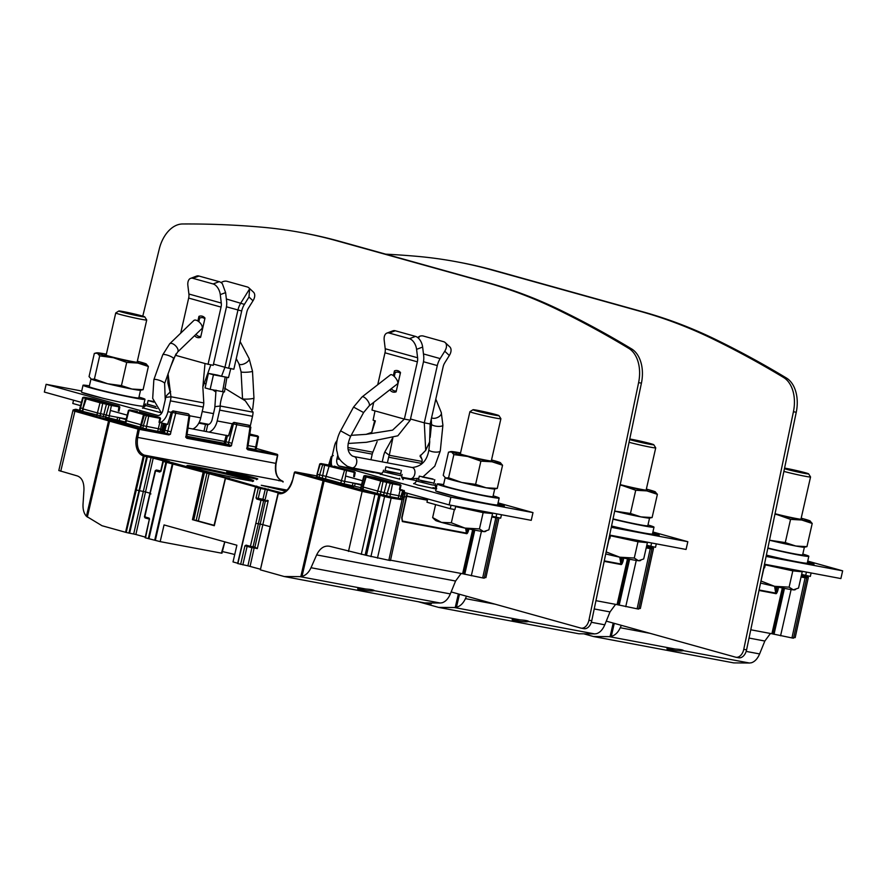 <?xml version="1.0" encoding="UTF-8"?>
<svg xmlns="http://www.w3.org/2000/svg" width="887" height="887" viewBox="0 0 887 887"><rect width="100%" height="100%" fill="white"/><g stroke="black" fill="none" stroke-linecap="round" stroke-linejoin="round"><path stroke-width="1.33" d="M766.113 556.426L842.65 570.829L840.887 578.568L764.483 564.199M842.65 570.829L807.735 561.094M766.734 555.207L768.286 555.639L766.346 555.273M807.436 562.402L814.033 564.243L807.325 562.879M801.637 574.421L810.341 576.417L811.128 572.969M805.651 575.541L806.438 572.082M763.762 567.658L764.594 567.813L765.381 564.365M798.067 472.05A13.305 0.565 -167.2 0 1 784.452 468.691A13.305 0.565 12.8 0 0 798.987 472.25A13.305 0.565 12.8 0 0 808.611 473.88A13.305 0.565 -167.2 0 1 798.067 472.05M784.574 468.114A13.305 0.565 -167.2 0 1 793.211 469.811A13.305 0.565 -167.2 0 1 808.611 473.858A13.305 0.565 12.8 0 0 808.379 473.713A13.305 0.565 12.8 0 0 797.967 470.886A13.305 0.565 12.8 0 0 784.574 468.114M808.611 473.858L810.552 476.929A15.888 0.676 -167.2 0 1 810.552 476.962A15.888 0.676 -167.2 0 1 797.967 474.789A15.888 0.676 -167.2 0 1 783.886 471.396M765.326 564.598A23.239 0.987 12.8 0 0 778.365 567.613A23.239 0.987 12.8 0 0 796.781 570.796L802.236 571.782L792.812 570.862L765.27 564.853M760.536 583.058A25.413 1.087 12.8 0 0 774.551 586.307L760.991 581.018L764.017 567.713M789.108 587.161L793.322 589.833A25.413 1.087 12.8 0 1 774.551 586.307L789.108 587.161L792.812 570.862M795.517 589.567L794.608 589.855A25.413 1.087 12.8 0 1 793.322 589.833L798.533 588.081L802.236 571.782M766.379 555.118A31.766 1.353 12.8 0 0 807.281 563.09L808.822 556.282A31.766 1.353 -167.2 0 1 767.809 548.288M802.813 554.076A31.766 1.353 -167.2 0 1 808.822 556.282M767.876 548A25.413 1.087 12.8 0 0 802.635 554.874L804.376 547.201M804.387 547.135A25.413 1.087 -167.2 0 1 769.495 540.227A25.413 1.087 12.8 0 0 771.446 540.704A25.413 1.087 12.8 0 0 795.794 546.015A25.413 1.087 12.8 0 0 804.187 547.224L806.948 546.658L812.215 523.452L801.704 520.015L790.55 519.372L785.272 542.589L795.794 546.015L806.948 546.658M810.175 520.991L810.153 520.968A25.413 1.087 -167.2 0 1 801.704 520.015A25.413 1.087 -167.2 0 1 777.356 514.704L774.95 514.172M801.194 518.196A25.413 1.087 -167.2 0 1 809.864 520.813L812.215 523.452M769.506 540.205L785.272 542.589M790.55 519.372L777.356 514.704A25.413 1.087 -167.2 0 1 774.961 514.116M775.038 513.717A17.152 0.732 12.8 0 0 796.437 518.551A17.152 0.732 12.8 0 0 802.214 519.327A17.152 0.732 12.8 0 0 801.061 518.751M650.315 547.412A0.954 0.632 -79.4 0 0 649.894 546.824L651.047 546.569L647.71 545.616L651.036 546.569A0.954 0.743 105.9 0 1 651.091 546.58L653.519 548.332L651.779 548.177M650.748 548.454C652.377 548.931 652.222 548.986 650.26 548.643A0.954 0.632 -79.4 0 0 649.872 547.545L647.477 546.625L650.304 547.412A0.954 0.71 -74.4 0 1 650.348 547.423M627.497 558.821L617.064 604.635L637.11 608.815C639.128 609.169 639.283 609.114 637.598 608.626M617.064 604.635L595.942 600.665M653.519 548.31L640.347 608.493L638.862 608.382M615.589 604.357L610.012 611.919L604.779 624.814C602.75 629.57 600.044 632.509 596.629 633.64L594.667 633.906L528.852 621.599M418.232 601.719L438.588 607.395L578.867 633.773L594.667 633.906M646.479 546.725L647.421 546.858L647.721 545.56M622.441 557.779L620.845 563.977L619.769 557.202M621.177 557.502L621.72 560.928L623.04 561.227L623.761 558.056M604.158 561.349L620.833 564.487C621.465 564.964 622.197 563.877 623.04 561.227M520.237 619.902C525.304 620.257 528.175 620.789 528.84 621.521L526.667 621.831C519.771 621.831 506.843 619.403 514.416 619.525L520.237 619.902L454.41 607.528L438.588 607.395M454.41 607.528L455.231 607.495L458.368 593.946M459.466 594.246L456.45 607.273C460.264 606.22 463.258 603.337 465.442 598.614L466.495 596.208M456.45 607.273L455.231 607.495M512.231 619.78L514.416 619.525M805.573 577.57C807.214 578.047 807.048 578.102 805.097 577.759A0.954 0.632 -79.4 0 0 804.697 576.661L805.086 576.517A0.954 0.71 -74.4 0 1 805.13 576.528A0.954 0.632 -79.4 0 0 804.72 575.94L805.873 575.685L802.535 574.732L805.873 575.685A0.954 0.743 105.9 0 1 805.917 575.696L808.345 577.448L806.605 577.293M782.323 587.937L771.89 633.75L791.947 637.93C793.954 638.285 794.12 638.23 792.424 637.742M771.89 633.75L750.779 629.781M808.345 577.426L795.184 637.609L793.699 637.498M770.426 633.473L764.838 641.035L759.605 653.93C757.587 658.686 754.87 661.624 751.455 662.755L749.493 663.021L683.677 650.714M583.757 633.806L593.414 636.511L733.704 662.888L749.493 663.021M801.316 575.84L802.258 575.973L802.547 574.676M777.267 586.884L775.681 593.093L774.595 586.318M776.014 586.617L776.557 590.043L777.866 590.343L778.586 587.172M758.995 590.465L775.659 593.603C776.291 594.079 777.023 592.982 777.866 590.343M675.062 649.018C680.129 649.373 683.001 649.905 683.677 650.637L681.504 650.947C674.608 650.947 661.669 648.519 669.241 648.641L675.062 649.018L609.236 636.644L593.414 636.511M609.236 636.644L610.068 636.611L613.205 623.062M614.303 623.361L611.276 636.389C615.09 635.336 618.084 632.453 620.268 627.73L621.332 625.324M611.276 636.389L610.068 636.611M667.068 648.896L669.241 648.641M247.894 449.776A0.954 0.632 -79.4 0 0 247.495 448.711L246.686 448.611L247.894 449.776L277.376 455.319A0.954 0.632 -79.4 0 0 276.977 454.255A0.954 0.71 -74.4 0 1 277.465 455.308L275.779 463.38C274.504 472.616 276.733 478.525 282.443 481.109L282.232 481.186A0.954 0.954 69.1 0 1 282.942 481.885M275.868 463.369L276.101 463.424C274.926 472.893 277.054 478.792 282.498 481.12A0.954 0.954 0 0 1 283.175 481.951A0.954 0.954 -116.1 0 0 282.443 481.109A0.954 0.71 106.6 0 1 282.498 481.12L282.498 481.12A0.954 0.71 106.6 0 1 282.554 481.142M283.141 481.94A0.954 0.954 -110.9 0 0 282.41 481.12L144.237 455.12C138.538 452.536 136.365 446.638 137.707 437.413L276.101 463.424L277.698 455.364A0.954 0.954 0 0 0 277.021 454.266L256.21 448.456M472.66 529.705L462.626 573.745L482.683 577.925C484.69 578.291 484.856 578.224 483.16 577.736M361.264 554.353L374.924 494.281A0.954 0.632 -79.4 0 0 374.536 493.194L325.008 480.155A0.954 0.676 105.3 0 0 324.121 480.954L302.012 576.384C305.827 575.341 308.82 572.448 311.004 567.724L316.648 554.907C319.963 548.188 324.309 545.317 329.676 546.281L366.464 555.384L380.135 495.323L362.151 491.365L324.121 480.954A31.766 1.231 -167 0 1 323.034 480.654L294.562 472.638M389.326 560.096C391.012 560.584 390.857 560.639 388.839 560.274L366.464 555.384M462.626 573.745L390.513 560.185M498.982 517.875L485.91 577.614L484.424 577.492M461.151 573.468L455.574 581.029L450.341 593.924C448.323 598.681 445.607 601.619 442.192 602.75L440.229 603.016L374.414 590.687M278.03 493.438A0.954 0.954 74.8 0 1 278.706 492.74A0.954 0.954 0 0 0 278.03 493.438L269.981 527.266L278.252 493.527A16.842 11.121 -78.9 0 0 292.51 480.654L292.289 480.554C289.417 489.214 285.193 493.305 279.627 492.839L279.161 492.728A0.954 0.721 -75.5 0 0 278.252 493.527L260.368 569.853L269.992 527.266L260.379 569.853L284.15 576.506L424.441 602.883L440.229 603.016M145.135 537.722L149.393 519.072L145.512 537.855L160.181 541.624L164.051 524.927L236.884 545.228L233.015 561.926L237.694 563.234M251.919 547.645L247.916 565.828L237.627 563.511L255.456 487.151A0.954 0.954 69.1 0 1 256.598 486.442L226.385 477.705A0.954 0.71 105.6 0 0 225.464 478.492L225.486 478.437M247.916 565.828L260.512 569.243M287.033 490.09L261.266 485.278L285.703 491.198M247.617 448.057L255.955 449.587L256.52 447.103L255.711 447.004L257.807 436.703L257.673 435.938L249.214 433.887M118.869 406.224L111.13 404.76L111.396 405.47L119.823 407.022L119.046 411.102L118.315 411.003L119.013 406.168L93.556 399.072L83.888 397.176L91.605 398.629M159.039 422.356L159.86 418.287L160.536 418.376L159.76 422.445L159.039 422.356L159.782 422.5L158.352 428.698L143.35 425.738L146.555 415.038L159.593 417.577L159.86 418.287L148.717 416.191L146.067 428.964L140.201 427.445L140.756 424.973L143.35 425.738L142.785 428.21M170.437 434.275L168.463 433.843A0.954 0.632 -79.4 0 1 168.874 434.907L170.437 434.275L170.947 431.781L160.536 429.197L161.966 422.999L159.782 422.5M161.966 422.999L163.385 423.398L161.401 432.069L167.166 433.521L172.477 412.411L175.737 413.22A1.586 1.053 100.6 0 0 175.072 411.446L173.974 411.191A1.586 1.186 -74.4 0 0 172.477 412.411L171.501 412.145L173.02 410.925L173.974 411.191M164.372 432.734L166.523 424.097L163.385 423.398M166.523 424.097L167.721 424.429L171.313 412.067L172.987 410.914L187.612 413.686M232.571 423.609L228.713 435.894L188 428.077M248.094 445.573L255.711 447.004L255.146 449.476M247.429 446.028L246.686 448.611L276.977 454.255L256.21 448.467M186.436 434.552L185.693 437.136L186.525 436.914L186.791 437.491L185.693 437.136L186.891 438.3A0.954 0.632 -79.4 0 0 186.791 437.491L186.569 436.604M186.891 438.3L229.866 446.383L231.44 445.74L228.281 444.365L228.669 442.491L225.93 441.726L227.515 435.561M266.776 501.244L266.954 500.279L268.207 500.634L266.776 501.244L260.978 500.235A0.954 0.71 -74.4 0 1 261.887 499.436L256.055 497.884L256.764 499.059A0.954 0.71 -74.4 0 1 257.673 498.272L262.907 499.259L265.224 489.369L260.534 488.482A0.954 0.632 -79.4 0 0 260.135 487.384L256.598 486.442A0.954 0.71 105.6 0 0 255.678 487.229L255.456 487.151A0.954 0.954 0 0 1 256.044 486.486L256.476 486.32A0.954 0.954 -110.9 0 1 257.019 486.276M225.398 478.071L163.23 461.462A0.954 0.71 -74.4 0 1 164.139 460.663L169.162 461.428L150.657 456.439L144.514 455.186L144.237 456.129L146.677 456.694L146.954 455.741A0.954 0.632 100.6 0 1 147.353 456.838L146.677 456.694L139.026 490.622L136.299 490.001L126.198 532.455L102.005 525.725L86.427 516.289L108.558 420.859A0.954 0.743 -74.1 0 1 109.5 420.083L75.827 410.493L76.936 410.237A0.954 0.632 100.6 0 1 76.969 410.237L80.872 410.98A0.954 0.632 -79.4 0 0 80.839 410.969L80.839 410.969A0.954 0.632 -79.4 0 0 80.806 410.958L76.936 410.237C74.242 409.45 72.9 409.572 72.934 410.581L58.808 470.52L77.413 475.964C81.959 477.738 84.132 482.428 83.943 490.034L83.034 504.171C82.779 509.437 83.91 513.473 86.427 516.289M279.305 492.651A0.954 0.632 100.6 0 1 279.338 492.651L280.902 492.939L279.194 492.728A0.954 0.954 69.1 0 0 278.673 492.751L278.706 492.74A0.954 0.954 74.8 0 1 279.161 492.728L280.181 492.917M399.472 489.38L400.303 485.311L392.553 483.858L390.468 494.159L398.795 495.722L400.104 490.034L399.472 489.38L400.347 490.167L400.192 489.48L402.875 490.112L400.979 496.221L402.188 496.554L404.173 490.478M400.347 490.167L404.505 491.221M400.115 489.48L400.979 485.4L400.17 484.546L374.713 477.45L365.067 475.554L374.713 477.45M390.457 560.484L404.35 496.908L403.108 496.775L402.022 499.958L400.414 498.705L400.979 496.221L398.795 495.722L398.23 498.195L389.903 496.631L380.368 494.292L380.933 491.808L377.718 491.065L380.922 480.377L387.353 481.863L386.743 482.373L383.04 481.508L380.933 491.808L387.187 493.405L390.391 482.705L400.026 484.601M404.217 492.374L401.645 499.093M467.604 528.652L466.407 533.087L465.642 528.231M467.05 528.541L467.294 530.038L468.602 530.337L468.924 528.94M404.417 496.609L406.257 496.964L401.711 517.764L402.343 521.556L466.396 533.597C467.028 534.074 467.759 532.987 468.602 530.337M401.922 518.418L402.365 521.046L402.033 517.797L407.399 493.261M402.022 499.958L388.839 560.274M401.878 499.691L391.145 498.073A0.954 0.632 100.6 0 0 390.746 496.975L401.445 498.993M374.525 493.194L390.746 496.975M361.574 484.568L344.688 481.397L346.507 470.387L354.246 471.84L353.691 476.618L354.423 476.718L355.199 472.638L320.207 464.123L316.482 476.596L331.627 480.543L330.696 480.987M323.955 479.113L330.862 480.366M353.536 486.686L323.877 479.091M331.439 481.197L331.627 480.543L353.558 486.697M346.507 470.387L329.265 465.664L326.061 476.363L341.406 480.643L340.841 483.116L360.809 487.662M365.788 476.53L364.324 476.119L361.73 486.309L361.164 486.109L360.599 488.582L362.473 489.147M382.785 480.809L383.04 481.508L380.312 480.887L366.143 476.94L362.417 489.402L380.368 494.292M398.23 498.195L400.414 498.705M401.7 499.148L402.554 499.281M389.903 496.631L390.468 494.159L387.187 493.405L386.621 495.877M332.015 456.783L331.782 456.827A1.586 1.186 105.6 0 1 332.17 456.084M317.047 474.113L319.73 463.956L320.928 463.557L332.071 465.653L320.95 463.568L329.265 465.664M317.047 476.785L317.601 474.312L319.63 474.878L322.835 464.178M325.507 478.836L326.061 476.363L319.63 474.878L319.065 477.35M344.123 483.87L344.688 481.397L341.406 480.643L344.611 469.944M361.408 485.189L353.015 482.96L352.449 485.433M361.164 486.109L363.847 475.953L365.045 475.554L380.922 480.377M361.164 488.781L361.73 486.309L363.049 486.675M362.983 486.919L365.666 476.762L366.797 476.352M362.983 489.591L363.548 487.118L377.718 491.065L377.152 493.549M206.571 471.951A0.954 0.632 -79.4 0 1 206.97 473.037L196.16 520.425L193.754 519.97L192.446 519.671L203.145 472.272A0.954 0.71 -74.4 0 1 204.054 471.474L226.385 477.705A0.954 0.632 100.6 0 0 226.351 477.694A0.954 0.954 0 0 0 225.243 478.415L214 525.658M144.237 455.12L143.317 455.907A0.954 0.71 -73.4 0 1 144.237 455.12L144.237 455.12M74.575 410.06C74.397 409.339 75.195 409.151 76.969 409.506L76.969 409.506A0.954 0.632 100.6 0 1 77.003 409.517L80.872 410.98M168.874 434.907L139.381 429.363L137.707 437.413L136.398 437.136A16.842 11.121 -78.9 0 0 143.317 455.907L125.566 532.289M135.656 489.835L136.299 490.001L144.237 456.129M139.026 490.622L143.328 491.442L133.693 533.996L128.925 533.076L139.026 490.622M133.693 533.996L135.877 534.495L145.512 491.952L143.328 491.442L151.056 457.537L163.175 460.808M154.15 457.248A0.954 0.71 105.6 0 0 153.24 458.036L145.512 491.952L149.803 493.139M160.702 471.23L159.793 472.028A0.954 0.71 -74.4 0 1 160.558 471.23L156.844 470.099L160.625 470.919L156.844 470.099L155.214 470.72L144.426 516.777L145.246 517.964A0.954 0.71 105.6 0 0 145.291 517.975L145.645 518.008M149.593 519.172L149.105 518.108A0.954 0.71 105.6 0 0 149.404 519.095L145.291 517.975M135.877 534.495L145.28 537.112M150.923 493.926L150.036 493.837L155.58 470.853L156.467 470.942M222.371 551.57A17.141 0.732 -167.2 0 1 234.733 554.519M126.198 532.455L128.925 533.076M160.181 541.624L221.417 553.144L224.744 541.846M192.446 519.671L214.321 525.703L225.464 478.492L255.567 486.885M196.16 520.425L214.089 525.315M246.087 545.139L244.945 545.815L246.575 546.204A0.954 0.71 105.6 0 1 246.087 545.139L250.389 546.348L255.833 523.33L260.201 524.084L254.879 547.113L257.308 548.609L253.793 547.822A0.954 0.898 -84.4 0 0 253.915 547.844L253.915 547.844A0.954 0.898 -84.4 0 0 254.879 547.113L250.389 546.348A0.954 0.71 -74.4 0 0 250.844 547.401L246.531 546.204M257.308 548.609L262.84 524.66L260.201 524.084L265.368 500.978A0.954 0.898 -84.4 0 0 264.692 499.847L262.94 499.669A0.954 0.898 95.6 0 1 263.605 500.8L253.028 546.935A0.954 0.898 -84.4 0 1 252.052 547.656L250.844 547.401A0.954 0.71 -74.4 0 0 250.888 547.412L251.941 547.634A0.954 0.898 -84.4 0 0 252.052 547.656L256.055 548.266M262.907 499.259L264.692 499.847M268.207 500.634L262.84 524.66L270.125 526.69M365.799 589.023C370.866 589.367 373.737 589.91 374.403 590.642L372.241 590.942C365.344 590.953 352.405 588.513 359.978 588.646L365.799 589.023L299.972 576.639L284.15 576.506M299.972 576.639L300.804 576.605L323.034 480.654A0.954 0.721 -74.4 0 1 323.943 479.867A30.812 1.319 -167.2 0 0 325.008 480.155M302.012 576.384L300.804 576.605M357.805 588.901L359.978 588.646M111.13 404.76L100.608 402.232L100.009 402.742L85.839 398.795L86.427 398.196M85.485 398.385L83.167 397.742L80.573 407.92L80.007 407.732L82.691 397.576L83.888 397.176M80.007 407.732L79.442 410.204L80.007 410.404L80.573 407.92L82.746 408.53M100.608 402.232L86.438 398.285L82.114 411.258L125.433 422.046M82.679 411.457L83.234 408.974L97.404 412.932L100.009 402.742L102.726 403.374L102.471 402.665M103.28 416.89L103.846 414.417L109.312 415.781L111.396 405.47L106.44 404.228L103.846 414.417L97.404 412.932L96.849 415.404M126.187 418.952L109.312 415.781L108.746 418.254M143.572 414.573L128.948 410.504L126.353 420.682L125.788 420.493L128.471 410.337L129.668 409.938L137.407 411.391L129.546 409.994L146.555 415.038M125.788 420.493L125.222 422.966L125.788 423.166L126.353 420.682L140.822 424.718M136.398 437.136L138.062 429.097L109.578 421.148A0.954 0.721 105.6 0 1 110.498 420.36L138.982 428.299A0.954 0.632 100.6 0 1 139.381 429.363L138.062 429.097A0.954 0.71 -74.4 0 1 138.982 428.299L167.166 433.521M146.067 428.964L161.401 432.069M112.86 420.261L113.048 419.606L140.257 427.201M134.957 425.76L105.298 418.154M105.376 418.176L112.283 419.44L112.117 420.05M113.048 419.606L112.283 419.44M80.007 410.404L82.169 411.003M162.709 432.368L164.694 423.698M165.215 423.786L163.053 432.435M159.982 431.67L160.536 429.197L158.352 428.698L157.797 431.171M171.579 412.133L167.532 424.341M226.207 435.262L224.611 441.427L187.057 434.364M186.381 437.125L228.913 445.207L225.509 443.589L225.93 441.726L224.611 441.427L224.189 443.289L225.509 443.589L224.899 444.121L186.603 436.903M229.866 446.383A0.954 0.632 -79.4 0 0 229.766 445.562L231.44 445.74L231.939 443.245L228.669 442.491L233.469 423.886L236.74 424.685A1.586 1.053 100.6 0 0 236.064 422.911L234.966 422.667A1.586 1.186 -74.4 0 0 233.469 423.886L232.494 423.609L234.013 422.389L234.966 422.667M233.913 422.378L248.604 425.15M249.502 425.394A1.586 1.186 105.6 0 0 249.491 425.394L249.491 425.394A1.586 1.186 105.6 0 0 249.413 425.383L233.98 422.389L232.305 423.542L228.524 435.816M249.413 425.383L249.336 425.405A1.586 1.053 -79.4 0 1 250.012 427.19L250.256 427.035M229.256 444.62L228.913 445.207L230.077 445.097M188.421 413.907L188.499 413.93A1.586 1.186 105.6 0 0 188.421 413.907L188.343 413.941A1.586 1.053 -79.4 0 1 189.02 415.715L189.264 415.571M126.032 419.573L117.638 417.345L117.073 419.817M385.668 254.159A1906.252 1257.999 100.6 0 1 416.347 256.276A953.126 629.005 100.6 0 1 457.049 261.865A953.126 629.005 100.6 0 1 491.875 269.981L640.314 311.359A953.126 629.005 100.6 0 1 712.704 338.889A1906.252 1257.999 100.6 0 1 783.642 377.518A31.766 20.966 100.6 0 1 793.433 411.734L743.761 649.328A9.535 6.287 100.6 0 1 735.877 657.245A9.535 6.287 100.6 0 1 735.523 657.156L606.276 621.133M738.339 657.688A9.535 6.287 -79.4 0 0 738.694 657.777A9.535 6.287 -79.4 0 0 746.577 649.849L796.249 412.267A31.766 20.966 -79.4 0 0 786.459 378.039A1906.252 1257.999 -79.4 0 0 715.521 339.422A953.126 629.005 -79.4 0 0 643.13 311.891L494.691 270.502A953.126 629.005 -79.4 0 0 459.865 262.397L457.049 261.865M142.785 316.149L159.272 248.992A31.766 20.966 100.6 0 1 182.522 223.979A1906.252 1257.999 100.6 0 1 261.521 227.161A953.126 629.005 100.6 0 1 302.223 232.749A953.126 629.005 100.6 0 1 337.049 240.865L485.488 282.243A953.126 629.005 100.6 0 1 557.868 309.774A1906.252 1257.999 100.6 0 1 628.816 348.403A31.766 20.966 100.6 0 1 638.607 382.619L588.935 620.213A9.535 6.287 100.6 0 1 581.04 628.129A9.535 6.287 100.6 0 1 580.697 628.051L451.15 591.928M583.513 628.573A9.535 6.287 -79.4 0 0 583.857 628.661A9.535 6.287 -79.4 0 0 591.751 620.734L641.423 383.151A31.766 20.966 -79.4 0 0 631.633 348.924A1906.252 1257.999 -79.4 0 0 560.684 310.306A953.126 629.005 -79.4 0 0 488.305 282.776L339.865 241.386A953.126 629.005 -79.4 0 0 305.039 233.281L302.223 232.749M426.203 602.894L431.248 603.836L431.548 602.938L431.37 603.781M153.795 402.166L148.107 400.536L153.54 401.445M153.562 401.512L149.448 400.835L153.761 402.099M177.622 352.039L201.759 328.744A5.721 2.872 -134 0 0 200.806 323.766A5.721 2.872 -134 0 0 195.373 320.074A5.721 2.872 -134 0 0 193.809 320.517L169.672 343.812A5.721 2.872 46 0 1 171.235 343.369A5.721 2.872 46 0 1 176.668 347.072A5.721 2.872 46 0 1 177.622 352.039L173.53 358.647A5.721 1.253 -160.3 0 0 170.371 356.275A5.721 1.253 -160.3 0 0 164.272 354.49A5.721 1.253 -160.3 0 0 162.753 354.8L153.861 379.691A5.721 1.253 19.7 0 1 155.38 379.392A5.721 1.253 19.7 0 1 161.478 381.166A5.721 1.253 19.7 0 1 164.627 383.539L165.237 399.904M143.894 404.128L145.557 404.583M250.334 425.827L252.507 416.302A15.888 10.489 -79.4 0 0 253.072 412.2L220.231 406.024A15.888 10.489 100.6 0 1 219.666 410.127L217.204 420.959A14.292 9.435 100.6 0 1 209.21 432.069M224.633 388.162L245.322 400.835L253.072 412.2M204.509 382.94L205.917 384.271M212.692 389.814L215.818 391.999M213.49 364.08L224.943 367.273L221.539 376.221L226.196 377.175L225.209 376.997L222.57 391.677L224.444 391.965L226.939 377.23M230.808 368.371L228.491 377.64L226.196 377.175M224.444 391.965L223.457 391.899C221.207 398.562 220.131 403.263 220.231 406.024L214.887 406.667L216.018 390.125M222.57 391.677L223.457 391.899M222.238 391.61L210.152 389.338L213.457 374.791L225.209 376.997M213.457 374.791L208.39 373.383L205.085 387.929L210.152 389.338M221.539 376.221L217.459 375.079M228.68 368.249L241.696 310.982A16.52 12.396 -74.4 0 1 244.402 304.374L248.992 297.012L253.006 300.771L248.415 308.144A9.535 7.151 105.6 0 0 246.852 311.958L233.846 369.225L228.68 368.249L224.943 367.273L237.96 310.007A17.474 13.105 -74.4 0 1 240.809 303.01L249.646 288.852A9.535 5.865 133.2 0 0 248.892 287.854A9.535 5.865 133.2 0 0 247.273 286.956L227.028 281.312A9.535 5.865 133.2 0 0 221.029 282.576M253.006 300.771A9.535 5.865 -46.8 0 0 253.46 292.133L248.892 287.854M248.992 297.012L249.646 288.852M208.39 373.383L217.193 375.035M206.494 424.585L207.746 424.696A6.353 4.191 -79.4 0 0 212.137 419.551L214.599 408.719A7.939 5.244 -79.4 0 0 214.887 406.667M127.196 415.149L110.387 410.459M81.416 402.388L44.35 392.054L46.113 384.315L157.42 415.349A6.353 4.191 -79.4 0 0 157.653 415.404A6.353 4.191 -79.4 0 0 162.875 410.282L165.337 399.449A7.939 5.244 -79.4 0 0 165.614 397.398L170.958 396.755A15.888 10.489 100.6 0 1 170.393 400.857L167.931 411.69A14.292 9.435 100.6 0 1 160.381 422.611M192.789 428.975A14.292 9.435 -79.4 0 0 200.772 417.866L203.234 407.033A15.888 10.489 -79.4 0 0 203.799 402.931L170.958 396.755L168.064 373.948M175.981 353.935L170.626 366.752M168.042 373.693L167.865 382.996L170.138 392.165M169.916 392.852L170.626 391.489L166.667 395.447L165.614 397.398M210.829 364.89L202.846 387.076L203.799 402.931M208.046 364.369L221.051 307.102L188.665 298.076A9.535 7.151 -74.4 0 0 188.898 294.018L187.889 285.592A9.535 5.522 69.3 0 1 190.605 278.363L196.659 276.079A9.535 5.522 -110.7 0 1 198.943 276.034L219.189 281.667A9.535 5.522 -110.7 0 1 222.36 283.718L225.608 292.61L226.606 301.037A16.52 12.396 -74.4 0 1 226.207 308.077L213.202 365.333L205.008 363.526L202.846 387.076M175.659 355.343L205.008 363.526M188.665 298.076L180.693 333.179M194.597 335.652A10.966 7.229 -79.4 0 0 197.357 337.526A10.966 7.229 -79.4 0 0 200.628 337.304L204.997 318.078A10.966 7.229 -79.4 0 0 202.203 316.171A10.966 7.229 -79.4 0 0 198.932 316.382L197.879 321.027M190.605 278.363A9.535 5.522 69.3 0 1 192.889 278.318L213.124 283.951A9.535 5.522 69.3 0 1 220.275 294.617L225.608 292.61M221.051 307.102A9.535 7.151 105.6 0 0 221.284 303.044L220.275 294.617M200.839 336.373A9.535 6.287 100.6 0 1 198.721 336.328A9.535 6.287 100.6 0 1 196.005 334.288M198.932 316.382L199.63 318.156L198.821 321.704M199.63 318.156A9.535 6.287 100.6 0 1 202.946 317.757A9.535 6.287 100.6 0 1 204.83 318.832M81.715 391.012L46.113 384.315M203.988 431.082L205.518 424.385L198.81 423.132M145.024 406.301L143.483 405.913M143.594 405.437L145.224 405.891M102.903 398.241L81.903 392.387M155.868 406.623L147.309 404.028M80.551 405.647L72.789 403.485L73.543 400.192M155.824 406.545L147.264 404.25M134.225 315.085A13.305 0.565 -167.2 0 1 118.836 310.993A13.305 0.565 -167.2 0 1 129.369 312.845A13.305 0.565 -167.2 0 1 144.769 316.892A13.305 0.565 -167.2 0 1 134.225 315.085M144.769 316.892L146.71 319.963A15.888 0.676 -167.2 0 1 146.721 319.996A15.888 0.676 -167.2 0 1 134.125 317.823A15.888 0.676 -167.2 0 1 115.742 312.956A15.888 0.676 -167.2 0 1 115.754 312.934L118.836 310.993M119.058 311.182A13.305 0.565 12.8 0 0 132.961 314.807A13.305 0.565 12.8 0 0 144.769 316.914A13.305 0.565 12.8 0 0 144.548 316.748A13.305 0.565 12.8 0 0 130.644 313.122A13.305 0.565 12.8 0 0 118.825 311.015A13.305 0.565 12.8 0 0 119.058 311.182M83.023 385.235L81.482 392.043A31.766 1.353 12.8 0 0 88.999 394.671A31.766 1.353 12.8 0 0 123.116 402.809A31.766 1.353 12.8 0 0 143.439 406.124L144.991 399.316A31.766 1.353 -167.2 0 1 124.657 396.001A31.766 1.353 -167.2 0 1 90.552 387.863A31.766 1.353 -167.2 0 1 83.023 385.235A31.766 1.353 -167.2 0 1 89.399 385.856M138.971 397.11A31.766 1.353 -167.2 0 1 144.991 399.316M90.962 378.971L89.221 386.643A25.413 1.087 12.8 0 0 95.242 388.75A25.413 1.087 12.8 0 0 122.528 395.258A25.413 1.087 12.8 0 0 138.793 397.908L140.534 390.236M140.545 390.169A25.413 1.087 -167.2 0 1 124.291 387.519A25.413 1.087 -167.2 0 1 96.993 381.011A25.413 1.087 -167.2 0 1 91.095 379.059A25.413 1.087 12.8 0 0 91.128 379.071A25.413 1.087 12.8 0 0 91.416 379.226A25.413 1.087 12.8 0 0 107.604 383.738A25.413 1.087 12.8 0 0 131.952 389.049A25.413 1.087 12.8 0 0 140.346 390.258L143.106 389.692L148.384 366.486L137.862 363.049L126.708 362.406L121.441 385.623L131.952 389.049L143.106 389.692M146.344 364.025L146.311 364.003A25.413 1.087 -167.2 0 1 137.862 363.049A25.413 1.087 -167.2 0 1 113.514 357.738L99.688 355.853L94.41 379.071L107.604 383.738L121.441 385.623M137.352 361.231A25.413 1.087 -167.2 0 1 146.022 363.847L148.384 366.486M126.708 362.406L113.514 357.738A25.413 1.087 -167.2 0 1 97.326 353.226L94.332 353.381L89.055 376.598L91.416 379.226L94.41 379.071M99.688 355.853L97.326 353.226A25.413 1.087 -167.2 0 1 97.082 352.826A25.413 1.087 -167.2 0 1 105.486 354.024A25.413 1.087 -167.2 0 1 106.373 354.19M106.24 354.745A17.152 0.732 12.8 0 0 104.954 354.767A17.152 0.732 12.8 0 0 114.955 357.705A17.152 0.732 12.8 0 0 132.606 361.586A17.152 0.732 12.8 0 0 138.383 362.362A17.152 0.732 12.8 0 0 137.219 361.785M611.276 527.322L687.824 541.713L686.061 549.452L609.657 535.083M687.824 541.713L652.899 531.978M611.908 526.091L613.449 526.523L611.52 526.157M652.61 533.287L659.196 535.127L652.499 533.763M646.8 545.305L655.515 547.301L656.291 543.853M650.814 546.425L651.601 542.966M608.937 538.542L609.768 538.708L610.555 535.249M643.23 442.935A13.305 0.565 -167.2 0 1 629.626 439.575A13.305 0.565 12.8 0 0 644.162 443.134A13.305 0.565 12.8 0 0 653.786 444.764A13.305 0.565 12.8 0 0 653.553 444.598A13.305 0.565 12.8 0 0 643.142 441.77A13.305 0.565 12.8 0 0 629.748 438.998A13.305 0.565 -167.2 0 1 638.374 440.695A13.305 0.565 -167.2 0 1 653.774 444.742A13.305 0.565 -167.2 0 1 643.23 442.935M653.774 444.742L655.715 447.813A15.888 0.676 -167.2 0 1 655.726 447.846A15.888 0.676 -167.2 0 1 643.13 445.673A15.888 0.676 -167.2 0 1 629.06 442.28M610.5 535.482A23.239 0.987 12.8 0 0 623.528 538.498A23.239 0.987 12.8 0 0 641.955 541.68L647.399 542.667L637.986 541.746L610.444 535.737M606.131 551.914L609.192 538.597M606.165 551.902L619.725 557.191L634.283 558.045L637.986 541.746M634.283 558.045L638.485 560.717L643.696 558.965L647.399 542.667M605.71 553.943A25.413 1.087 12.8 0 0 619.725 557.191A25.413 1.087 12.8 0 0 638.485 560.717A25.413 1.087 12.8 0 0 639.782 560.739L640.691 560.462M611.553 526.002A31.766 1.353 12.8 0 0 652.455 533.974L653.996 527.166A31.766 1.353 -167.2 0 1 612.984 519.172M647.976 524.96A31.766 1.353 -167.2 0 1 653.996 527.166M613.039 518.884A25.413 1.087 12.8 0 0 647.798 525.758L649.539 518.086M649.561 518.019A25.413 1.087 -167.2 0 1 614.669 511.112A25.413 1.087 12.8 0 0 616.62 511.588A25.413 1.087 12.8 0 0 640.968 516.899A25.413 1.087 12.8 0 0 649.362 518.108L652.111 517.542L657.389 494.336L646.867 490.899L635.724 490.256L630.446 513.473L640.968 516.899L652.111 517.542M655.349 491.875L655.327 491.853A25.413 1.087 -167.2 0 1 646.867 490.899A25.413 1.087 -167.2 0 1 622.519 485.588L620.113 485.056M646.357 489.081A25.413 1.087 -167.2 0 1 655.027 491.697L657.389 494.336M614.669 511.089L630.446 513.473M635.724 490.256L622.519 485.588A25.413 1.087 -167.2 0 1 620.124 485.001M620.213 484.601A17.152 0.732 12.8 0 0 641.611 489.436A17.152 0.732 12.8 0 0 647.388 490.212A17.152 0.732 12.8 0 0 646.235 489.635M399.516 469.689L385.912 466.828L399.516 469.689M388.805 467.682L400.059 470.043L388.805 467.682M432.911 479.002L419.307 476.142L432.911 479.002M422.201 476.984L433.455 479.357L422.201 476.984M369.092 405.947L397.487 383.838A5.721 2.129 -127.9 0 0 396.689 379.525A5.721 2.129 -127.9 0 0 392.198 374.935A5.721 2.129 -127.9 0 0 390.468 374.813L362.073 396.921A5.721 2.129 52.1 0 1 363.803 397.054A5.721 2.129 52.1 0 1 368.293 401.634A5.721 2.129 52.1 0 1 369.092 405.947L363.592 412.555L353.558 407.078L340.597 430.838L350.642 436.315C346.495 445.773 347.083 452.348 352.405 456.04L354.002 456.561A5.721 3.77 100.6 0 1 354.645 456.772A5.721 3.77 100.6 0 1 356.541 463.38A5.721 3.77 100.6 0 1 351.884 467.804L382.086 473.481M337.792 455.02L336.927 458.801A6.353 4.191 -79.4 0 0 339.566 466.118L450.884 497.152L532.987 512.597L531.235 520.336L449.121 504.891L450.884 497.152M449.121 504.891L403.286 492.119M362.572 480.765L345.764 476.075M331.649 465.575A14.292 9.435 100.6 0 1 331.871 457.393L334.332 446.56A15.888 10.489 100.6 0 1 335.585 442.646L336.616 443.433M366.12 434.353L371.742 432.39L375.367 420.904L373.105 420.216L375.013 410.914L404.361 419.096L392.575 430.151L366.12 434.353L351.174 435.329M337.104 440.318L335.585 442.646M410.226 420.194L404.361 419.096L417.367 361.829A9.535 7.151 105.6 0 0 417.6 357.771L416.591 349.345L422.644 347.061L423.653 355.487A17.474 13.105 -74.4 0 1 423.232 362.938L410.226 420.194L397.842 435.805L366.442 442.291L348.147 443.478M377.141 441.549L372.862 452.193L347.915 447.503M375.013 410.914L371.975 410.071L373.726 402.332M416.591 349.345A9.535 5.522 69.3 0 0 409.439 338.679L389.205 333.046A9.535 5.522 69.3 0 0 386.92 333.091A9.535 5.522 69.3 0 0 384.204 340.32L385.213 348.746A9.535 7.151 -74.4 0 1 384.98 352.804L377.729 384.725M422.644 347.061A9.535 5.522 -110.7 0 0 415.504 336.395L395.258 330.762A9.535 5.522 -110.7 0 0 392.974 330.807L386.92 333.091M390.202 389.515L390.069 390.114A10.966 7.229 -79.4 0 0 392.863 392.032A10.966 7.229 -79.4 0 0 396.134 391.81L400.503 372.573A10.966 7.229 -79.4 0 0 397.709 370.666A10.966 7.229 -79.4 0 0 394.438 370.888L393.351 375.678M396.345 390.868A9.535 6.287 100.6 0 1 394.227 390.834A9.535 6.287 100.6 0 1 391.477 388.739L390.069 390.114M394.438 370.888L395.136 372.662A9.535 6.287 100.6 0 1 398.451 372.263A9.535 6.287 100.6 0 1 400.336 373.338M394.272 376.465L395.136 372.662M381.266 473.968L371.442 471.817A6.353 4.191 100.6 0 1 370.966 471.396M372.862 452.193A7.939 5.244 100.6 0 0 372.23 454.144L370.954 459.754M380.756 473.869A14.292 9.435 100.6 0 1 380.689 473.214M382.219 461.872L383.594 455.829A15.888 10.489 100.6 0 1 384.847 451.915L389.282 455.275A7.939 5.244 -79.4 0 0 388.65 457.237L387.386 462.837M532.987 512.597L498.073 502.862M436.792 485.777L435.14 485.311C435.861 488.305 436.382 489.447 436.703 488.704M410.493 418.997L424.296 422.844L425.693 450.363L420.039 456.14L422.09 459.566L422.123 461.451A7.939 5.244 100.6 0 0 421.502 463.413L421.292 464.333M430.162 423.953L424.296 422.844L437.302 365.577A17.474 13.105 -74.4 0 1 440.163 358.592L444.764 351.219L449.332 355.499L444.731 362.872A9.535 7.151 105.6 0 0 443.167 366.686L430.162 423.953L429.585 441.959L425.693 450.363M392.886 437.856L389.282 455.275L422.123 461.451M392.608 437.967L384.847 451.915M449.332 355.499A9.535 5.865 -46.8 0 0 449.776 346.861L445.207 342.582A9.535 5.865 133.2 0 1 444.764 351.219M418.431 338.202L419.651 336.24A9.535 5.865 133.2 0 1 423.343 336.04L443.589 341.683A9.535 5.865 133.2 0 1 445.207 342.582M419.651 336.24L417.633 337.515M457.082 496.975L436.082 491.121M497.773 504.171L504.37 506.011L497.662 504.648M400.602 473.846L388.894 471.795L385.113 470.321M433.998 483.149L422.29 481.109L418.509 479.634M491.975 516.19L500.678 518.185L501.465 514.737M495.988 517.309L496.775 513.85M427.722 498.926L426.969 502.219L450.241 508.706L451.028 505.246M450.241 508.706L454.931 509.593L455.718 506.133M399.261 473.569L385.069 470.542M432.645 482.883L418.453 479.856M488.404 413.819A13.305 0.565 -167.2 0 1 473.015 409.727A13.305 0.565 -167.2 0 1 483.548 411.579A13.305 0.565 -167.2 0 1 498.949 415.626A13.305 0.565 -167.2 0 1 488.404 413.819M498.949 415.626L500.889 418.697A15.888 0.676 -167.2 0 1 500.9 418.731A15.888 0.676 -167.2 0 1 488.305 416.557A15.888 0.676 -167.2 0 1 469.91 411.69A15.888 0.676 -167.2 0 1 469.933 411.668L473.015 409.727A13.305 0.565 12.8 0 0 473.226 409.916A13.305 0.565 12.8 0 0 487.129 413.542A13.305 0.565 12.8 0 0 498.949 415.648A13.305 0.565 12.8 0 0 498.727 415.482A13.305 0.565 12.8 0 0 484.823 411.856A13.305 0.565 12.8 0 0 473.004 409.75M455.674 506.366A23.239 0.987 12.8 0 0 468.702 509.382A23.239 0.987 12.8 0 0 487.118 512.564L492.573 513.551L483.149 512.631L455.608 506.621M433.765 518.773L432.645 517.576L441.482 522.399L451.339 522.798L454.366 509.482M432.645 517.576L435.584 504.614M451.339 522.798L464.888 528.075L479.446 528.929L483.149 512.631M479.446 528.929L483.659 531.601L488.87 529.849L492.573 513.551M433.676 518.695L435.517 520.392A25.413 1.087 12.8 0 0 441.482 522.399A25.413 1.087 12.8 0 0 464.888 528.075A25.413 1.087 12.8 0 0 483.659 531.601A25.413 1.087 12.8 0 0 484.956 531.623L485.865 531.346M437.202 483.969L435.661 490.788A31.766 1.353 12.8 0 0 443.178 493.416A31.766 1.353 12.8 0 0 477.295 501.543A31.766 1.353 12.8 0 0 497.618 504.858L499.17 498.05A31.766 1.353 -167.2 0 1 478.836 494.735A31.766 1.353 -167.2 0 1 444.731 486.597A31.766 1.353 -167.2 0 1 437.202 483.969A31.766 1.353 -167.2 0 1 443.578 484.59M493.15 495.855A31.766 1.353 -167.2 0 1 499.17 498.05M445.141 477.705L443.4 485.377A25.413 1.087 12.8 0 0 449.421 487.484A25.413 1.087 12.8 0 0 476.707 493.992A25.413 1.087 12.8 0 0 492.972 496.642L494.713 488.97M494.724 488.903A25.413 1.087 -167.2 0 1 478.47 486.253A25.413 1.087 -167.2 0 1 451.173 479.745A25.413 1.087 -167.2 0 1 445.274 477.794A25.413 1.087 12.8 0 0 445.296 477.805A25.413 1.087 12.8 0 0 445.596 477.96A25.413 1.087 12.8 0 0 461.783 482.473A25.413 1.087 12.8 0 0 486.131 487.783A25.413 1.087 12.8 0 0 494.525 488.992L497.285 488.427L502.563 465.22L492.041 461.783L480.887 461.14L475.62 484.357L486.131 487.783L497.285 488.427M491.531 459.965A25.413 1.087 -167.2 0 1 500.201 462.582A25.413 1.087 -167.2 0 1 500.49 462.737L500.49 462.737A25.413 1.087 -167.2 0 1 492.041 461.783A25.413 1.087 -167.2 0 1 467.693 456.472L453.867 454.587L448.589 477.805L461.783 482.473L475.62 484.357M500.201 462.582L502.563 465.22M480.887 461.14L467.693 456.472A25.413 1.087 -167.2 0 1 451.505 451.96L448.512 452.115L443.234 475.332L445.596 477.96L448.589 477.805M453.867 454.587L451.505 451.96A25.413 1.087 -167.2 0 1 451.261 451.561A25.413 1.087 -167.2 0 1 459.654 452.758A25.413 1.087 -167.2 0 1 460.553 452.924M460.42 453.49A17.152 0.732 12.8 0 0 459.133 453.512A17.152 0.732 12.8 0 0 469.134 456.439A17.152 0.732 12.8 0 0 486.775 460.32A17.152 0.732 12.8 0 0 492.562 461.107A17.152 0.732 12.8 0 0 491.398 460.519M647.532 546.381L649.894 546.824M650.249 547.401A0.954 0.71 -74.4 0 1 650.293 547.412L651.878 548.853L638.729 609.014M646.446 546.902L649.872 547.545M637.11 608.815L650.26 548.643L646.224 547.878M625.734 606.675L636.267 560.429M629.637 559.242L619.181 605.167M610.012 611.919L594.212 608.948M618.372 604.934L628.816 559.087M604.269 560.861L620.845 563.977A0.954 0.632 -79.4 0 1 620.833 564.487M646.623 546.758L646.945 545.339M465.442 598.614L495.201 604.213M591.33 622.286L604.779 624.814M802.369 575.497L804.72 575.94M801.271 576.018L804.697 576.661M791.947 637.93L805.097 577.759L801.05 576.993M780.571 635.791L791.104 589.545M784.474 588.358L774.018 634.283M764.838 641.035L749.038 638.063M773.209 634.05L783.642 588.203M759.095 589.977L775.681 593.093A0.954 0.632 -79.4 0 1 775.659 593.603M801.449 575.863L801.77 574.454M620.268 627.73L650.027 633.329M746.167 651.402L759.605 653.93M282.654 481.807A0.954 0.632 -79.4 0 0 282.232 481.186L278.529 480.488A0.954 0.632 100.6 0 1 278.84 480.743M496.31 517.576C497.951 518.041 497.784 518.108 495.833 517.753A0.954 0.632 -79.4 0 0 495.855 517.265M482.683 577.925L495.833 517.753L491.786 516.999M471.307 575.785L481.43 531.313M474.8 530.127L464.744 574.277M455.574 581.029L316.648 554.907M257.673 435.938L249.247 433.898M257.707 435.938L258.483 436.792L249.646 435.162M249.735 434.519L257.529 435.994M170.947 431.781L175.737 413.22L189.02 415.715L186.192 434.641M231.939 443.245L236.74 424.685L250.012 427.19L247.185 446.117M260.135 487.384L281.9 492.862M154.726 540.116L172.588 462.737L204.054 471.474A0.954 0.632 100.6 0 1 204.453 472.571L193.754 519.97M172.588 462.737L166.8 461.406L148.938 538.786M164.139 460.663L166.8 461.406A0.954 0.71 -74.4 0 0 165.891 462.205L148.306 538.631M252.873 480.322A34.149 1.452 12.8 0 0 213.312 470.199A34.149 1.452 12.8 0 0 187.756 466.185A34.149 1.452 12.8 0 0 227.316 476.297A34.149 1.452 12.8 0 0 252.873 480.322M227.039 472.15A15.922 0.676 12.8 0 0 245.499 476.862A15.922 0.676 12.8 0 0 257.418 478.736A15.922 0.676 12.8 0 0 238.958 474.024A15.922 0.676 12.8 0 0 227.039 472.15M406.257 496.964L407.089 493.172M406.8 496.01L427.501 499.902M427.423 500.213L406.734 496.321M463.934 574.055L473.98 529.971M402.343 521.556A0.954 0.632 100.6 0 0 402.365 521.046L466.407 533.087A0.954 0.632 -79.4 0 1 466.396 533.597M295.16 471.951A0.954 0.632 100.6 0 1 295.426 471.917L316.637 475.909L295.46 471.928L323.943 479.867M392.287 483.149L392.553 483.858L386.743 482.373L383.594 495.035M366.741 476.43L365.666 476.762M364.923 475.609L363.847 475.953M400.979 485.4L400.203 484.557L374.735 477.461M387.353 481.863L390.391 482.705M329.232 465.121L331.982 456.883M331.339 462.604L330.618 465.387M322.28 478.093L324.697 464.611M320.806 463.624L319.73 463.956M355.199 472.638L354.423 471.795L334.044 466.118M355.199 483.459L354.634 485.943M292.533 480.577L294.329 472.616A0.954 0.954 0 0 1 295.426 471.917A0.954 0.632 100.6 0 1 295.46 471.928A0.954 0.71 105.6 0 0 294.551 472.716L292.51 480.654M278.817 492.695A0.954 0.954 0 0 1 279.338 492.651A0.954 0.632 100.6 0 1 279.372 492.662L279.338 492.651A0.954 0.954 -110.9 0 0 278.817 492.695L278.662 492.762M278.363 492.917L267.419 489.857L265.091 499.758M268.329 489.07A0.954 0.71 105.6 0 0 267.419 489.857L265.224 489.369A0.954 0.632 -79.4 0 0 264.836 488.271M256.055 497.884L258.35 487.972A0.954 0.71 -74.4 0 1 259.259 487.185M237.86 563.6L255.678 487.229L260.534 488.482L258.239 498.383M255.744 486.664A0.954 0.71 -74.4 0 1 256.576 486.12M226.085 477.727A0.954 0.632 100.6 0 1 226.351 477.694L228.857 478.171A0.954 0.632 -79.4 0 0 228.824 478.16A0.954 0.632 -79.4 0 1 228.901 478.171M210.064 472.749A0.954 0.71 105.6 0 0 209.155 473.547L198.344 520.924M173.863 463.058A0.954 0.71 105.6 0 0 172.943 463.846L155.358 540.283M168.896 461.528A0.954 0.632 -79.4 0 0 168.863 461.517L164.173 460.63A0.954 0.632 100.6 0 1 164.173 460.63L164.173 460.63A0.954 0.632 100.6 0 1 164.206 460.641M163.385 461.406L160.935 471.363M169.472 461.628L168.863 461.517A0.954 0.632 -79.4 0 0 168.829 461.517M129.602 533.22L147.353 456.838L151.056 457.537A0.954 0.632 -79.4 0 0 150.657 456.439M87.336 517.099L109.578 421.148A31.766 1.242 -166.9 0 1 108.558 420.859L74.885 411.28A0.954 0.743 -74.1 0 1 75.827 410.493M110.498 420.36A30.812 1.319 -167.2 0 1 109.5 420.083M60.759 471.219L74.885 411.28L72.934 410.57M76.615 409.661A0.954 0.71 105.6 0 0 75.872 410.038M150.036 493.837L144.803 516.91L149.105 518.108M159.793 472.028L155.58 470.853A0.954 0.71 105.6 0 1 156.5 470.066M145.679 517.01L144.803 516.91A0.954 0.71 105.6 0 0 145.246 517.964L149.426 519.128M255.456 487.163L237.627 563.511M240.643 564.376L244.945 545.815M255.833 523.33L260.978 500.235L256.764 499.059M252.174 547.667L253.793 547.822M262.94 499.669L261.887 499.436M348.48 551.426L362.151 491.365A0.954 0.676 -74.7 0 1 363.027 490.555M365.145 555.085L378.827 495.024A0.954 0.632 -79.4 0 0 378.427 493.926M381.055 494.525A0.954 0.71 105.6 0 0 380.135 495.323L384.592 496.565A0.954 0.71 -74.4 0 1 385.501 495.766M370.91 556.626L384.592 496.565L391.145 498.073L377.463 558.134M311.004 567.724L450.341 593.924M254.17 547.878L250.101 566.338M242.827 564.875L247.118 546.359M250.799 547.379L246.575 546.204M93.612 399.083L91.627 398.629M119.823 407.022L119.069 406.179M105.464 417.5L109.234 404.328M107.039 403.718L106.44 404.228L102.726 403.374L100.065 416.147M82.691 397.576L86.804 398.075M148.451 415.482L148.717 416.191L145.945 415.548L143.439 414.817L144.636 414.417M144.526 414.473L140.767 427.645M129.546 409.994L128.471 410.337M160.547 418.376L159.76 417.522L139.337 411.834M139.359 411.834L159.793 417.533M172.921 410.914L187.401 413.63M236.064 422.911L249.336 425.405M227.671 444.897L224.899 444.121M175.072 411.446L188.343 413.941M186.702 436.238L224.189 443.289L224.455 444.021M119.823 417.844L119.257 420.316M251.121 480.798A33.196 1.419 12.8 0 0 244.612 478.792A33.196 1.419 12.8 0 0 213.933 471.352A33.196 1.419 12.8 0 0 189.452 466.762A33.196 1.419 12.8 0 0 189.264 466.75M252.507 478.293A14.968 0.643 12.8 0 0 231.718 473.569M743.761 649.328L746.577 649.849M796.249 412.267L793.433 411.734M783.642 377.518L786.459 378.039M712.704 338.889L715.521 339.422M640.314 311.359L643.13 311.891M494.691 270.502L491.875 269.981M588.935 620.213L591.751 620.734M641.423 383.151L638.607 382.619M628.816 348.403L631.633 348.924M557.868 309.774L560.684 310.306M485.488 282.243L488.305 282.776M339.865 241.386L337.049 240.865M431.215 602.938L431.027 603.803M431.248 603.836L431.437 602.938M242.539 398.906L242.528 398.662A5.721 0.71 -3.1 0 0 243.958 399.05A5.721 0.71 -3.1 0 0 250.278 398.906A5.721 0.71 -3.1 0 0 253.948 398.041L252.684 409.317M236.241 358.67L238.98 363.836A5.721 2.473 -27.9 0 0 240.466 364.601A5.721 2.473 -27.9 0 0 246.608 362.473A5.721 2.473 -27.9 0 0 249.081 358.492L252.496 371.198A5.721 0.71 176.9 0 1 248.815 372.063A5.721 0.71 176.9 0 1 242.495 372.207A5.721 0.71 176.9 0 1 241.076 371.819L242.528 398.662M241.696 310.982L226.462 306.802M226.362 298.986L244.402 304.374M207.746 424.696L206.194 431.503M217.204 420.959L232.239 423.786M167.931 411.69L171.235 412.311M189.829 415.815L200.772 417.866M203.234 407.033L170.393 400.857M198.943 276.034L192.889 278.318M213.124 283.951L219.189 281.667M188.898 294.018L221.284 303.044M205.518 424.385L206.959 424.662M198.987 422.789L199.542 422.633M142.652 407.865L160.846 412.677M142.474 407.865L142.474 407.865C142.463 408.674 143.428 407.865 145.357 405.448L157.077 408.508M252.507 416.302L219.666 410.127M401.711 477.173L410.06 478.747A5.721 3.77 -79.4 0 0 414.717 474.323A5.721 3.77 -79.4 0 0 412.821 467.715A5.721 3.77 -79.4 0 0 412.178 467.504L354.002 456.561M412.178 467.504C421.613 466.507 427.19 460.586 428.92 449.731A5.721 1.719 5.8 0 0 430.095 450.94A5.721 1.719 5.8 0 0 436.36 452.115A5.721 1.719 5.8 0 0 440.307 450.884L434.785 466.163L423.132 476.707M440.307 450.884L442.901 425.172A5.721 1.719 -174.2 0 1 438.965 426.403A5.721 1.719 -174.2 0 1 432.701 425.239A5.721 1.719 -174.2 0 1 431.525 424.03L430.173 437.435M431.559 417.81A5.721 3.204 -22.1 0 0 431.781 417.932A5.721 3.204 -22.1 0 0 438.366 417.067A5.721 3.204 -22.1 0 0 441.26 412.51L442.901 425.172M409.439 338.679L415.504 336.395M385.213 348.746L417.6 357.771M417.367 361.829L384.98 352.804M395.258 330.762L389.205 333.046M437.302 365.577L423.476 361.73M423.465 353.935L440.163 358.592M421.502 463.413L388.65 457.237M416.657 480.621L401.9 477.849M373.582 472.516L339.566 466.118M380.456 474.157L399.815 479.202L399.593 478.293M413.852 483.47L417.71 485.012L436.06 488.992M436.171 488.504L432.989 487.606M336.927 458.801L339.821 459.344M372.23 454.144L348.17 449.62M380.279 474.168L380.279 474.168C380.268 474.966 381.233 474.157 383.162 471.74L401.756 475.964C402.465 478.991 402.986 480.133 403.308 479.39M413.675 483.47L413.675 483.47C413.664 484.269 414.628 483.47 416.557 481.053L431.902 484.845L435.151 485.278L435.495 483.725M800.939 519.294L810.552 476.962M805.13 576.528L806.704 577.969M806.704 577.958L793.555 638.13M497.441 517.587L484.291 578.136M258.483 436.792L256.52 447.103M247.484 448.711L247.994 446.205M404.35 496.908L405.281 492.673M367.163 476.951L367.717 476.496L366.83 476.363M331.228 456.617L333.301 455.563M331.228 456.605L328.645 465.01M354.423 471.795L334.022 466.107M229.467 478.27L228.857 478.171M164.173 460.63L162.853 461.329L160.68 471.23M221.95 553.211L224.832 541.868M119.046 406.179L93.578 399.072M86.848 398.817L87.403 398.352L86.527 398.219M85.363 398.629L82.679 408.785M144.936 415.005L145.49 414.551L144.603 414.406M143.439 414.817L140.756 424.973M250.821 427.224L248.427 425.106M250.833 427.212L248.005 446.172M186.924 437.302L187.002 434.73M189.829 415.737L187.013 434.697M188.499 413.93L189.829 415.759M252.473 481.53L253.039 480.909C259.082 483.36 192.956 469.267 187.922 466.24L187.734 466.828M227.416 473.059L227.216 472.206C228.691 473.359 259.337 479.989 257.308 479.013L256.62 479.69M735.877 657.245L738.694 657.777M581.04 628.129L583.857 628.661M147.209 404.472L148.107 400.536M208.833 424.374L199.109 422.545M213.49 413.619L202.225 411.501M252.496 371.198L253.948 398.041M238.98 363.836L241.076 371.819M240.133 341.562L249.081 358.492M153.861 379.691L152.686 398.374L161.589 413.287M164.627 383.539L173.53 358.647M169.672 343.812L162.753 354.8M145.357 405.448L145.712 403.895M137.097 362.328L146.721 319.996M106.118 355.288L115.742 312.956M97.082 352.826L95.707 352.993M646.113 490.178L655.726 447.846M400.503 474.279L401.401 470.354M385.013 470.764L385.912 466.828M433.898 483.592L434.796 479.656M418.409 480.078L419.307 476.142M351.884 467.804L347.394 466.318C336.073 458.213 338.424 455.264 336.738 450.607C335.863 443.877 337.149 437.291 340.597 430.838M363.592 412.555L350.642 436.315M362.073 396.921L353.558 407.078M418.797 478.348L410.06 478.747M428.92 449.731L429.74 441.637M431.304 418.919L431.525 424.03M441.26 412.51L435.805 399.095M371.742 432.39L374.658 420.626M420.316 455.219L422.09 459.566M383.162 471.74L383.517 470.188M401.756 475.964L402.099 474.412M416.557 481.053L416.912 479.501M491.276 461.063L500.9 418.731M460.298 454.022L469.91 411.69M451.261 451.561L449.886 451.727"/></g></svg>
